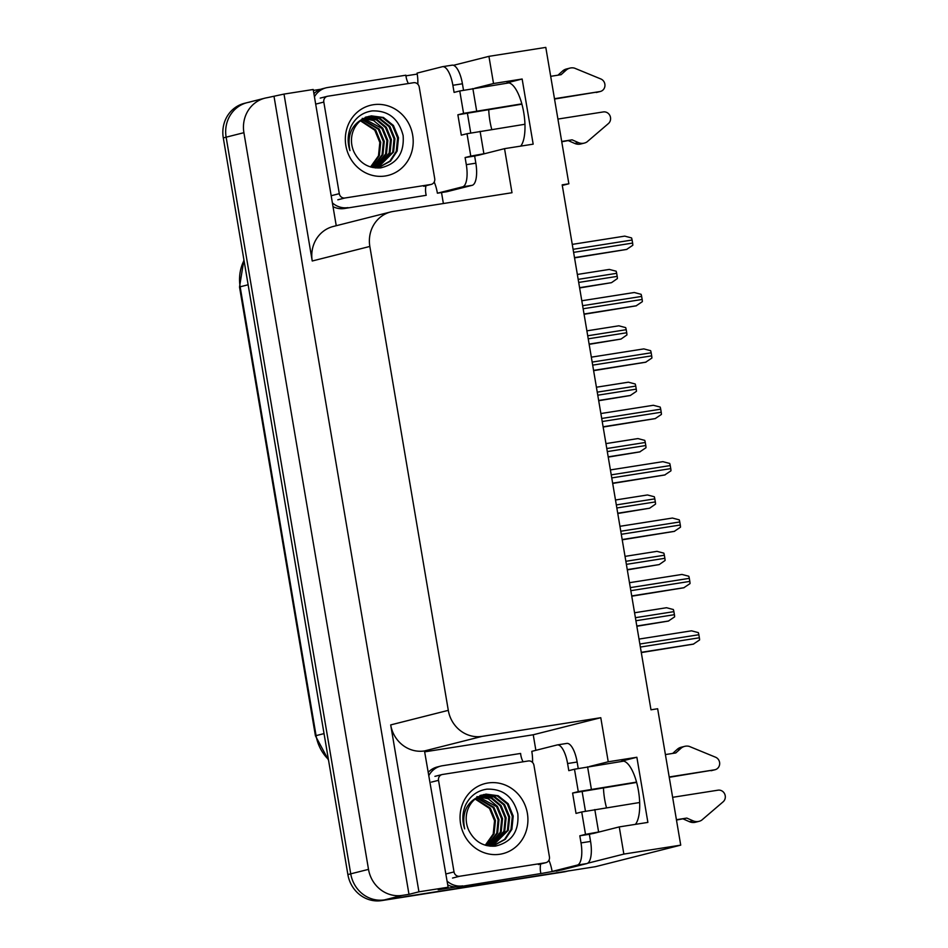 <?xml version="1.0" encoding="UTF-8"?>
<svg xmlns="http://www.w3.org/2000/svg" width="948" height="948" viewBox="0 0 948 948"><rect width="100%" height="100%" fill="white"/><g stroke="black" fill="none" stroke-linecap="round" stroke-linejoin="round"><path stroke-width="1.42" d="M592.133 833.588A33.05 11.696 -98.9 0 0 592.927 833.541A33.05 11.696 -98.9 0 0 593.306 833.47L619.257 826.905L623.855 854.089L680.723 845.142L595.391 866.697L384.521 899.877A30.976 28.961 -104.2 0 1 350.736 873.855L226.134 137.187A30.976 28.961 -104.2 0 1 247.167 102.645A30.976 28.961 -104.2 0 1 249.597 102.147M603.449 787.646A33.05 11.696 -98.9 0 0 604.658 799.33A33.05 11.696 -98.9 0 0 606.495 807.732M477.413 155.342A33.05 11.696 -98.9 0 0 478.219 155.294A33.05 11.696 -98.9 0 0 478.586 155.223L504.537 148.658L511.991 192.728L393.301 211.404A30.976 28.961 75.8 0 0 390.872 211.902A30.976 28.961 75.8 0 0 369.839 246.444L448.297 710.348A30.976 28.961 75.8 0 0 482.094 736.383L600.783 717.707L533.238 734.771L535.869 750.33M491.775 129.485A33.05 11.696 81.1 0 1 489.938 121.083A33.05 11.696 81.1 0 1 488.73 109.399M562.283 185.441L568.859 183.782L545.799 47.4L488.931 56.347L493.529 83.519L522.147 79.016L506.86 82.879A33.05 11.696 81.1 0 1 507.227 82.808A33.05 11.696 81.1 0 1 523.023 108.807A33.05 11.696 81.1 0 1 520.677 146.122M556.239 870.797L540.656 873.618M425.214 751.764L533.238 734.771M455.775 886.973L438.177 889.745L448.131 887.233L424.491 750.935A30.976 28.961 75.8 0 1 390.695 724.912L418.933 891.819L448.131 887.233M441.519 192.551L443.38 203.524M313.361 90.415L320.851 89.242M405.957 75.84L417.239 74.074M336.244 225.707L313.207 89.491L284.009 94.089L312.236 260.996A30.976 28.961 75.8 0 1 333.269 226.465L390.872 211.902M274.055 96.601L408.979 894.343L402.296 895.386A30.976 28.961 -104.2 0 1 368.511 869.363L243.909 132.684A30.976 28.961 -104.2 0 1 264.942 98.154A30.976 28.961 -104.2 0 1 267.372 97.656L284.009 94.089M488.931 56.347L453.464 65.305M623.855 854.089L587.701 863.225M560.126 870.193L556.298 871.153M418.933 891.819L408.979 894.343M680.723 845.142L657.651 708.749L650.98 709.803L562.188 184.836L568.859 183.782M600.783 717.707L608.237 761.777L589.395 766.529M493.529 83.519L474.675 88.282M619.257 826.905L647.887 822.402L636.866 757.262L608.237 761.777M522.147 79.016L533.167 144.155L504.537 148.658M635.385 824.369A33.05 11.696 -98.9 0 0 637.743 787.053A33.05 11.696 -98.9 0 0 621.947 761.054A33.05 11.696 -98.9 0 0 621.58 761.125L622.326 761.019M636.866 757.262L621.58 761.125M569.191 870.702A30.976 28.961 -104.2 0 1 566.762 871.2L384.521 899.877A30.976 28.961 -104.2 0 1 350.736 873.855L226.134 137.187A30.976 28.961 -104.2 0 1 247.167 102.645L264.942 98.154M567.994 871.011L566.347 871.425A30.976 28.961 -104.2 0 1 563.918 871.923L381.677 900.6A30.976 28.961 -104.2 0 1 347.88 874.566L223.29 137.898A30.976 28.961 -104.2 0 1 244.323 103.356L247.167 102.645M636.843 626.261L668.364 621.07L674.597 616.875A5.167 1.825 81.1 0 0 674.407 614.683L673.886 611.638A5.167 1.825 81.1 0 0 673.353 609.528L666.539 607.727L634.567 612.764L666.48 607.739M641.298 652.58L693.32 644.154L699.565 639.971A5.167 1.825 81.1 0 0 699.363 637.779L698.854 634.722A5.167 1.825 81.1 0 0 698.32 632.612L691.507 630.823L639.011 639.082L691.436 630.835M627.315 569.878L659.18 564.593L665.069 560.493A5.167 1.825 81.1 0 0 664.868 558.301L664.347 555.244A5.167 1.825 81.1 0 0 663.825 553.134L657 551.345L625.028 556.381L656.94 551.357M617.776 513.496L649.641 508.211L655.53 504.111A5.167 1.825 81.1 0 0 655.329 501.919L654.807 498.861A5.167 1.825 81.1 0 0 654.286 496.752L647.472 494.963L615.489 499.999L647.401 494.975M608.237 457.102L639.746 451.912L645.991 447.729A5.167 1.825 81.1 0 0 645.789 445.536L645.28 442.479A5.167 1.825 81.1 0 0 644.747 440.37L637.933 438.58L605.95 443.605L637.862 438.592M631.759 596.197L683.792 587.772L690.025 583.589A5.167 1.825 81.1 0 0 689.824 581.397L689.315 578.339A5.167 1.825 81.1 0 0 688.781 576.23L681.968 574.441L629.472 582.7L681.908 574.452M622.22 539.803L674.253 531.39L680.486 527.195A5.167 1.825 81.1 0 0 680.297 525.002L679.775 521.957A5.167 1.825 81.1 0 0 679.242 519.848L672.428 518.046L619.945 526.306L672.369 518.058M612.692 483.421L664.714 474.995L670.959 470.812A5.167 1.825 81.1 0 0 670.757 468.62L670.236 465.563A5.167 1.825 81.1 0 0 669.715 463.454L662.889 461.664L610.405 469.924L662.83 461.676M603.153 427.038L655.175 418.613L661.42 414.43A5.167 1.825 81.1 0 0 661.218 412.238L660.709 409.181A5.167 1.825 81.1 0 0 660.175 407.071L653.362 405.282L600.866 413.541L653.29 405.294M417.819 84.218A20.655 7.311 81.1 0 0 417.084 73.103L442.325 66.727A20.655 7.311 81.1 0 1 442.55 66.68A20.655 7.311 81.1 0 1 452.871 85.284L454.08 92.406L459.768 90.972L463.56 113.357L521.827 103.853M554.473 98.71L599.847 91.577L554.533 99.042M463.56 113.357L457.872 114.803L461.309 135.149L466.997 133.715L470.789 156.112L465.101 157.546L466.309 164.668A20.655 7.311 81.1 0 1 462.636 186.827L437.395 193.202L446.935 191.697L472.175 185.322A20.655 7.311 81.1 0 0 475.849 163.174L474.64 156.041L465.101 157.546M521.921 104.173L457.872 114.803M467.411 113.298L470.729 132.933M451.864 65.222A20.655 7.311 81.1 0 1 452.101 65.175A20.655 7.311 81.1 0 1 462.423 83.78L463.501 90.19M313.906 93.674A20.655 19.304 75.8 0 1 318.587 90.226A20.655 19.304 -104.2 0 1 322.474 88.745L326.029 87.844A20.655 19.304 -104.2 0 1 327.653 87.512L405.886 75.2A20.655 19.304 -104.2 0 0 408.363 83.543M314.44 96.779A20.655 19.304 -104.2 0 1 326.029 87.844M333.021 206.652A20.655 19.304 75.8 0 0 344.408 208.513L426.209 195.3A20.655 19.304 -104.2 0 1 425.96 185.737M344.408 208.513L426.209 195.3M347.963 207.612A20.655 19.304 -104.2 0 1 332.381 202.884M434.208 182.016A20.655 7.311 81.1 0 1 437.395 193.202M482.141 154.323L474.64 156.041M561.702 141.465L572.106 139.83L561.761 141.797M470.789 156.112L485.696 153.422M557.922 119.069L603.295 111.935A6.589 6.162 -104.2 0 1 608.391 123.584L586.931 141.963A10.321 9.658 -104.2 0 1 584.312 143.089L580.757 143.989A10.321 9.658 -104.2 0 1 574.749 143.456L568.539 140.731M572.106 139.83L578.304 142.567L574.749 143.456M524.955 124.259L466.997 133.715M584.312 143.089A10.321 9.658 -104.2 0 1 578.304 142.567M508.969 82.891L459.768 90.972M557.981 75.176L562.508 71.088L566.075 70.188L561.086 74.691L550.693 76.326M596.292 92.477A6.589 6.162 75.8 0 0 596.813 92.371L600.368 91.47A6.589 6.162 -104.2 0 1 599.847 91.577M562.508 71.088A10.321 9.658 -104.2 0 1 566.394 69.003L569.949 68.102A10.321 9.658 -104.2 0 1 574.441 68.114L600.842 78.968A6.589 6.162 -104.2 0 1 600.368 91.47M566.075 70.188A10.321 9.658 -104.2 0 1 569.949 68.102M532.539 762.465A20.655 7.311 81.1 0 0 531.792 751.349L557.045 744.974A20.655 7.311 81.1 0 1 557.27 744.927A20.655 7.311 81.1 0 1 567.591 763.531L568.8 770.653L574.488 769.219L578.28 791.616L636.546 782.1M669.193 776.969L714.567 769.823L669.252 777.301M578.28 791.616L572.592 793.049L576.029 813.408L581.716 811.962L585.509 834.359L579.821 835.792L581.017 842.914A20.655 7.311 81.1 0 1 577.356 865.074L552.115 871.449L561.654 869.944L586.895 863.569A20.655 7.311 81.1 0 0 590.568 841.421L589.36 834.287L579.821 835.792M636.629 782.432L572.592 793.049M582.131 791.544L585.449 811.18M566.584 743.469A20.655 7.311 81.1 0 1 566.809 743.422A20.655 7.311 81.1 0 1 577.131 762.026L578.221 768.437M428.626 771.921A20.655 19.304 75.8 0 1 433.307 768.473A20.655 19.304 -104.2 0 1 437.194 766.991L440.749 766.091A20.655 19.304 -104.2 0 1 442.361 765.759L520.606 753.447A20.655 19.304 -104.2 0 0 523.083 761.789M429.148 775.026A20.655 19.304 -104.2 0 1 440.749 766.091M447.74 884.899A20.655 19.304 75.8 0 0 459.128 886.759L540.917 873.546A20.655 19.304 -104.2 0 1 540.68 863.984M459.128 886.759L540.917 873.546M462.683 885.859A20.655 19.304 -104.2 0 1 447.101 881.13M548.916 860.263A20.655 7.311 81.1 0 1 552.115 871.449M596.861 832.569L589.36 834.287M676.422 819.712L686.814 818.077L676.481 820.044M585.509 834.359L600.416 831.669M672.642 797.315L718.015 790.182A6.589 6.162 -104.2 0 1 723.111 801.83L701.65 820.21A10.321 9.658 -104.2 0 1 699.032 821.335L695.476 822.236A10.321 9.658 -104.2 0 1 689.469 821.715L683.259 818.977M686.814 818.077L693.024 820.814L689.469 821.715M639.675 802.506L581.716 811.962M699.032 821.335A10.321 9.658 -104.2 0 1 693.024 820.814M623.689 761.137L574.488 769.219M672.701 753.423L677.228 749.335L680.783 748.446L675.805 752.937L665.401 754.572M711.012 770.724A6.589 6.162 75.8 0 0 711.533 770.617L715.088 769.717A6.589 6.162 -104.2 0 1 714.567 769.823M677.228 749.335A10.321 9.658 -104.2 0 1 681.114 747.249L684.669 746.36A10.321 9.658 -104.2 0 1 689.16 746.36L715.562 757.215A6.589 6.162 -104.2 0 1 715.088 769.717M680.783 748.446A10.321 9.658 -104.2 0 1 684.669 746.36M373.239 104.742A36.142 33.784 -104.2 0 1 412.664 135.102A36.142 33.784 -104.2 0 1 385.291 175.984A36.142 33.784 -104.2 0 1 345.866 145.613A36.142 33.784 -104.2 0 1 373.239 104.742M380.681 167.879C396.939 163.98 404.417 153.197 403.125 135.54C398.717 118.678 388.407 110.454 372.22 110.904C362.563 112.338 355.441 117.623 350.867 126.759C347.584 134.498 347.276 142.449 349.954 150.613C346.921 135.161 351.625 124.401 364.068 118.31A25.821 24.138 75.8 0 0 354.244 152.474C360.074 163.506 368.891 168.637 380.681 167.879M377.174 167.429L380.124 166.777L390.552 161.089L397.153 151.076L398.492 137.78L393.444 125.48L383.43 117.469L371.225 115.857L364.068 118.31M379.674 166.884L389.841 161.148L396.264 151.301L397.603 138.005L392.555 125.705L382.542 117.694L368.808 116.379M372.185 167.405L380.124 166.777M376.119 167.784L377.446 167.381M377.873 167.227L392.709 152.201L394.048 138.894L389 126.605L379.129 118.654L367.066 116.948M375.408 167.938L377.897 167.298M378.335 167.156L393.598 151.976L394.937 138.681L389.889 126.38L379.875 118.37L367.492 116.794M376.036 167.429L389.154 153.102L390.493 139.794L385.445 127.506L376.486 119.981L365.347 117.659M376.498 167.393L390.043 152.877L391.382 139.569L386.334 127.281L377.15 119.638L365.774 117.469M374.164 167.5L385.599 154.003L386.938 140.695L381.89 128.407L363.676 118.536M374.638 167.488L386.488 153.777L387.827 140.47L382.779 128.181L373.595 120.538L362.219 118.37M372.256 167.405L382.044 154.891L383.383 141.596L378.335 129.295L362.029 119.578M372.73 167.441L382.933 154.666L384.272 141.37L379.224 129.082L362.432 119.306M370.55 166.955L378.489 155.792L379.828 142.496L374.78 130.196L360.418 120.799M370.988 167.085L379.378 155.567L380.717 142.271L375.669 129.971L360.809 120.479M366.603 117.007L365.253 117.279M367.042 116.865L365.691 117.161M369.246 116.26L362.42 118.986M344.93 198.002A5.167 4.823 -104.2 0 1 339.301 193.665L323.813 102.064A5.167 4.823 -104.2 0 1 327.724 96.234L413.601 82.713A5.167 4.823 -104.2 0 1 419.229 87.05L434.717 178.651A5.167 4.823 -104.2 0 1 430.807 184.493L344.93 198.002L337.82 199.803M390.623 140.766L388.763 133.384M397.733 138.965L395.873 131.594M487.959 782.989A36.142 33.784 -104.2 0 1 527.384 813.36A36.142 33.784 -104.2 0 1 500.011 854.231A36.142 33.784 -104.2 0 1 460.586 823.871A36.142 33.784 -104.2 0 1 487.959 782.989M495.401 846.126C511.659 842.227 519.137 831.455 517.833 813.799C513.425 796.924 503.127 788.7 486.94 789.151C477.271 790.596 470.161 795.882 465.575 805.006C462.292 812.744 461.996 820.695 464.674 828.86C461.64 813.408 466.345 802.648 478.787 796.569A25.821 24.138 75.8 0 0 468.964 830.721C474.794 841.753 483.599 846.896 495.401 846.126M491.882 845.675L494.844 845.024L505.272 839.336L511.873 829.322L513.212 816.027L508.164 803.726L498.15 795.716L485.945 794.116L478.787 796.569M494.394 845.13L504.561 839.395L510.984 829.547L512.323 816.252L507.275 803.951L497.262 795.941L483.527 794.625M486.893 845.652L494.844 845.024M490.839 846.031L492.154 845.628M492.593 845.474L507.429 830.448L508.768 817.152L503.72 804.852L493.849 796.901L481.774 795.194M490.116 846.185L492.605 845.545M493.043 845.403L508.318 830.223L509.657 816.927L504.609 804.627L494.595 796.616L482.212 795.04M490.756 845.687L503.874 831.349L505.213 818.053L500.165 805.753L491.206 798.228L480.067 795.905M491.218 845.64L504.763 831.123L506.102 817.828L501.054 805.527L491.87 797.896L480.494 795.716M488.884 845.746L500.319 832.249L501.658 818.942L496.61 806.653L478.396 796.782M489.358 845.746L501.208 832.024L502.547 818.716L497.499 806.428L488.315 798.785L476.939 796.616M486.964 845.652L496.764 833.15L498.103 819.842L493.055 807.554L476.737 797.825M487.45 845.687L497.653 832.925L498.992 819.617L493.944 807.329L477.152 797.552M485.269 845.201L493.209 834.039L494.548 820.743L489.5 808.443L475.138 799.045M485.708 845.332L494.098 833.813L495.437 820.518L490.389 808.229L475.529 798.726M481.323 795.265L479.972 795.526M481.762 795.111L480.411 795.408M483.966 794.507L477.128 797.232M459.65 876.26A5.167 4.823 -104.2 0 1 454.021 871.923L438.533 780.322A5.167 4.823 -104.2 0 1 442.443 774.48L528.309 760.971A5.167 4.823 -104.2 0 1 533.949 765.309L549.437 856.909A5.167 4.823 -104.2 0 1 545.527 862.739L459.65 876.26L452.54 878.049M505.343 819.013L503.471 811.642M512.453 817.223L510.593 809.841M598.698 400.72L630.219 395.529L636.452 391.334A5.167 1.825 81.1 0 0 636.25 389.142L635.741 386.097A5.167 1.825 81.1 0 0 635.207 383.987L628.394 382.186L596.411 387.222L628.334 382.21M589.158 344.337L621.035 339.052L626.912 334.952A5.167 1.825 81.1 0 0 626.723 332.76L626.201 329.703A5.167 1.825 81.1 0 0 625.668 327.605L618.854 325.804L586.883 330.84L618.795 325.816M579.631 287.955L611.496 282.67L617.385 278.57A5.167 1.825 81.1 0 0 617.184 276.378L616.662 273.32A5.167 1.825 81.1 0 0 616.141 271.211L609.315 269.422L577.344 274.458L609.256 269.433M593.614 370.656L645.635 362.231L651.88 358.048A5.167 1.825 81.1 0 0 651.679 355.856L651.169 352.798A5.167 1.825 81.1 0 0 650.636 350.689L643.822 348.9L591.327 357.159L643.751 348.911M584.075 314.274L636.108 305.849L642.341 301.654A5.167 1.825 81.1 0 0 642.152 299.461L641.63 296.416A5.167 1.825 81.1 0 0 641.097 294.307L634.283 292.505L581.799 300.765L634.224 292.529M574.535 257.88L626.569 249.454L632.802 245.271A5.167 1.825 81.1 0 0 632.612 243.079L632.091 240.022A5.167 1.825 81.1 0 0 631.558 237.924L624.744 236.123L572.26 244.383L624.685 236.135M506.86 82.879L507.607 82.76M243.909 132.684L223.29 137.898M368.511 869.363L347.88 874.566M402.296 895.386L381.677 900.6M448.297 710.348L390.695 724.912M369.839 246.444L312.236 260.996M482.094 736.383L424.491 750.935M328.541 760.213L315.435 735.849L316.075 735.624A41.309 38.619 75.8 0 0 328.411 759.431M244.015 260.439A41.309 38.619 75.8 0 0 240.152 286.794L239.512 287.007L243.909 259.835M248.127 284.779L240.152 286.794L316.075 735.624L324.05 733.61M563.918 871.923L566.762 871.2M636.807 626L668.719 620.976M635.918 620.739L674.407 614.683M635.397 617.693L673.886 611.638M641.251 652.319L693.675 644.059M640.362 647.057L699.363 637.779M639.853 644.012L698.854 634.722M627.268 569.618L659.18 564.593M626.379 564.356L664.868 558.301M625.858 561.299L664.347 555.244M617.729 513.224L649.641 508.211M616.84 507.974L655.329 501.919M616.319 504.917L654.807 498.861M608.189 456.841L640.101 451.817M607.301 451.592L645.789 445.536M606.791 448.534L645.28 442.479M631.712 595.925L684.136 587.677M630.823 590.675L689.824 581.397M630.313 587.618L689.315 578.339M622.184 539.542L674.609 531.295M621.295 534.293L680.297 525.002M620.774 531.236L679.775 521.957M612.645 483.16L665.069 474.912M611.756 477.911L670.757 468.62M611.235 474.853L670.236 465.563M603.106 426.778L655.53 418.53M602.217 421.516L661.218 412.238M601.696 418.471L660.709 409.181M462.423 83.78L452.871 85.284M466.309 164.668L475.849 163.174M462.636 186.827L472.175 185.322M483.883 153.706L480.103 131.322M476.654 110.963L472.862 88.567M577.131 762.026L567.591 763.531M581.017 842.914L590.568 841.421M577.356 865.074L586.895 863.569M598.603 831.953L594.811 809.568M591.374 789.21L587.582 766.814M339.301 193.665L332.191 195.466M430.807 184.493L423.697 186.294M323.813 102.064L316.703 103.865M454.021 871.923L446.911 873.712M545.527 862.739L538.417 864.54M438.533 780.322L431.411 782.112M598.65 400.459L630.562 395.435M597.761 395.197L636.25 389.142M597.252 392.152L635.741 386.097M589.123 344.077L621.035 339.052M588.234 338.815L626.723 332.76M587.713 335.77L626.201 329.703M579.584 287.682L611.496 282.67M578.695 282.433L617.184 276.378M578.173 279.376L616.662 273.32M593.567 370.384L645.991 362.136M592.678 365.134L651.679 355.856M592.168 362.077L651.169 352.798M584.027 314.001L636.464 305.754M583.139 308.752L642.152 299.461M582.629 305.694L641.63 296.416M574.5 257.619L626.924 249.371M573.611 252.369L632.612 243.079M573.09 249.312L632.091 240.022M315.435 735.849L239.512 287.007M442.55 66.68L452.101 65.175M557.27 744.927L566.809 743.422M431.21 184.41L424.1 186.211M327.321 96.317L320.211 98.106M545.929 862.656L538.82 864.458M442.029 774.563L434.919 776.353"/></g></svg>
